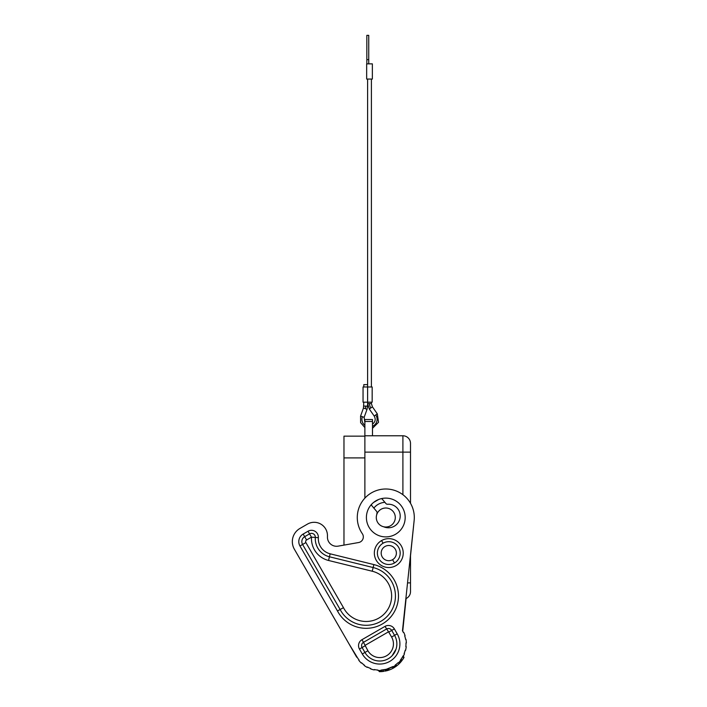 <?xml version="1.0" encoding="UTF-8"?>
<svg xmlns="http://www.w3.org/2000/svg" width="707" height="707" viewBox="0 0 707 707"><rect width="100%" height="100%" fill="white"/><g stroke="black" fill="none" stroke-linecap="round" stroke-linejoin="round"><path stroke-width="1.06" d="M376.292 517.506A9.5 9.5 0 0 1 385.792 508.006A9.5 9.5 0 0 1 395.293 517.506A9.5 9.5 0 0 1 385.792 527.015A9.5 9.5 0 0 1 376.292 517.506A9.5 9.5 0 0 0 383.68 526.777A11.78 11.78 0 0 0 400.038 517.975A11.78 11.78 0 0 0 387.542 504.241A1.9 1.9 0 0 1 385.942 503.561L382.036 498.903A0.76 0.76 0 0 0 381.382 498.638M402.796 630.6L406.101 598.529A7.6 7.6 0 0 0 410.502 591.635L410.502 555.861L414.152 520.432L402.469 630.785A26.23 26.23 62 0 1 403.326 632.403L403.67 632.235A26.61 26.61 0 0 1 405.058 635.681L404.704 635.796A26.23 26.23 0 0 1 405.588 639.349L405.959 639.278A26.61 26.61 0 0 1 406.348 642.972L405.968 642.99A26.23 26.23 0 0 1 405.845 646.649L406.216 646.684A26.61 26.61 0 0 1 405.571 650.343L405.571 650.343M410.502 503.287L410.502 443.377A7.6 7.6 0 0 0 402.902 435.777L364.883 435.777L364.883 452.127L410.502 452.127M372.492 435.777L372.492 419.543M364.883 435.777L364.883 419.525L372.492 419.525M364.883 498.126L364.883 452.127M373.862 508.086A15.209 15.209 0 0 1 384.908 502.332M372.492 426.286A7.6 7.6 0 0 0 375.744 414.947L374.189 416.034L369.31 409.026L367.605 403.6L367.605 386.976L363.045 386.976L363.045 402.186L372.165 402.186L372.165 386.976L367.605 386.976L367.605 79.06M367.605 386.976L367.605 384.626L363.805 384.626L363.805 386.976M366.659 79.06L372.359 79.06L372.359 63.851L366.659 63.851L366.659 79.06M368.745 63.851L368.745 35.359L366.845 35.35L366.845 63.851M396.035 649.167L392.085 655.76L395.257 651.129M299.927 528.456L307.501 524.081L299.927 528.456A15.209 15.209 0 0 0 294.368 549.224L343.408 634.161M365.051 645.809L362.09 647.515A3.8 3.8 0 0 1 363.478 642.327L367.905 650.749L362.302 653.975L359.456 649.035L362.09 647.515L364.936 652.455A17.109 17.109 0 0 0 388.311 658.721A17.109 17.109 0 0 0 394.568 635.346L394.674 635.531M395.593 637.431L396.07 638.757M396.583 640.807L396.777 642.203M396.857 644.316L396.821 645.023M396.406 647.806L396.238 648.487M349.108 644.042L357.035 657.015A26.23 26.23 0 0 0 359.085 660.055L358.785 660.285A26.61 26.61 0 0 0 361.268 663.042L361.533 662.768A26.23 26.23 0 0 0 364.335 665.119L364.114 665.428A26.61 26.61 0 0 0 367.26 667.399L367.437 667.063A26.23 26.23 0 0 0 370.786 668.548L370.654 668.91A26.61 26.61 0 0 0 374.224 669.936L374.224 669.936M294.368 549.224L356.708 657.21M374.303 669.556A26.23 26.23 0 0 0 377.927 670.068L377.9 670.448A26.61 26.61 0 0 0 381.612 670.448L381.586 670.068A26.23 26.23 0 0 0 385.209 669.556L385.288 669.936A26.61 26.61 0 0 0 388.859 668.91L388.726 668.548A26.23 26.23 0 0 0 392.067 667.063L392.244 667.399A26.61 26.61 0 0 0 395.399 665.428L395.169 665.119A26.23 26.23 0 0 0 397.979 662.768L398.235 663.042A26.61 26.61 0 0 0 400.728 660.285L400.427 660.055A26.23 26.23 0 0 0 402.469 657.015L402.796 657.21A26.61 26.61 0 0 0 404.431 653.869L404.077 653.728A26.23 26.23 0 0 0 405.208 650.246A26.23 26.23 0 0 1 404.077 653.728M307.501 524.081A13.309 13.309 0 0 1 327.456 535.844L327.438 536.984A9.12 9.12 0 0 0 338.14 546.14L358.608 542.534A5.7 5.7 0 0 0 362.311 533.679A28.51 28.51 0 0 1 378.731 489.889A28.51 28.51 0 0 1 414.152 520.432M359.456 649.035A6.84 6.84 0 0 1 361.957 639.694L385.006 626.384A6.84 6.84 0 0 1 394.356 628.894L397.201 633.826A20.149 20.149 0 0 1 389.831 661.354A20.149 20.149 0 0 1 362.302 653.975M330.178 553.82A15.589 15.589 0 0 1 318.353 537.656A6.884 6.884 0 0 0 308.04 531.231L303.162 534.05A8.74 8.74 0 0 0 299.962 545.99L305.884 542.569L343.478 607.675L340.138 609.496A29.296 29.296 0 0 0 389.168 614.1A29.296 29.296 0 0 0 373.137 567.535L373.87 564.584L330.178 553.82L329.444 556.78L373.137 567.535L372.236 571.229L328.543 560.465L329.444 556.78A18.629 18.629 0 0 1 315.313 537.453A3.844 3.844 0 0 0 309.56 533.865L311.46 537.161L306.582 539.98A1.9 1.9 0 0 0 305.884 542.569M303.162 534.05L304.682 536.684A5.7 5.7 0 0 0 302.596 544.47L340.138 609.496L337.469 610.963A32.345 32.345 0 0 0 391.581 615.947A32.345 32.345 0 0 0 373.87 564.584M395.487 534.298A19.389 19.389 0 0 1 369.001 527.201A19.389 19.389 0 0 1 376.097 500.715A19.389 19.389 0 0 1 402.583 507.812A19.389 19.389 0 0 1 395.487 534.298M381.559 540.581A14.449 14.449 0 0 0 376.274 560.315A14.449 14.449 0 0 0 396 565.609A14.449 14.449 0 0 0 401.293 545.875A14.449 14.449 0 0 0 381.559 540.581L383.079 543.215A11.4 11.4 0 0 0 378.908 558.795A11.4 11.4 0 0 0 394.479 562.975A11.4 11.4 0 0 0 398.66 547.395A11.4 11.4 0 0 0 383.079 543.215M367.905 650.749A13.689 13.689 0 0 0 386.596 655.751A13.689 13.689 0 0 0 391.607 637.06L388.753 632.12L391.722 630.414L394.568 635.346L391.607 637.06M361.957 639.694L363.478 642.327L386.526 629.018A3.8 3.8 0 0 1 391.722 630.414L394.356 628.894M385.006 626.384L388.753 632.12M318.353 537.656L311.46 537.161M306.582 539.98L304.682 536.684L309.56 533.865L308.04 531.231M343.478 607.675A25.496 25.496 0 0 0 386.155 611.776A25.496 25.496 0 0 0 372.236 571.229M311.522 537.196A22.43 22.43 0 0 0 328.543 560.465M378.616 499.504L373.703 502.359M382.036 498.903L381.276 498.656L382.036 498.903M371.546 505.337L371.573 504.33A0.76 0.76 0 0 0 371.546 505.337L376.619 511.382A1.9 1.9 0 0 1 377.008 513.079A11.78 11.78 0 0 0 376.716 514.705M381.002 670.103L386.296 669.299A26.23 26.23 0 0 0 388.594 668.601M392.182 667.001A26.23 26.23 0 0 0 393.03 666.524L386.234 669.317M402.195 657.492L403.105 655.84M382.319 671.535L383.556 671.394A27.75 27.75 0 0 1 379.314 671.65L378.643 670.492M380.56 671.641L387.083 670.669L386.499 669.644M383.556 671.394L382.726 669.962M403.52 658.235L401.912 660.612A27.75 27.75 0 0 1 396.636 665.923L395.876 664.598M403.564 656.626L404.006 657.395L401.912 660.612L401.081 659.171M390.644 669.432L387.083 670.669A27.75 27.75 0 0 0 393.79 667.841L396.636 665.923M394.895 667.161L394.444 667.443A27.75 27.75 0 0 1 394.161 667.62M393.79 667.841L393.225 666.851M383.097 671.456L379.314 671.65M396.415 666.1L395.717 666.604M395.487 666.763L396.494 666.029M396.592 665.967L395.893 666.48M400.949 661.814L398.386 664.465M399.517 663.387L400.639 662.176M385.545 671.04L386.075 670.925M385.872 670.97L385.43 671.067M404.006 657.395A27.75 27.75 0 0 1 403.379 658.473M387.648 670.51A27.75 27.75 0 0 0 393.631 667.938L392.924 668.327M391.475 669.061L390.741 669.388M403.352 658.509L402.804 659.357M364.883 436.157L343.973 436.157L343.973 545.115M364.883 457.906L343.973 457.906M410.502 582.895L407.718 582.895M402.902 435.777L402.902 494.697M364.883 421.478L372.492 421.478M367.039 409.326L367.605 406.101L365.705 406.101A7.6 7.6 0 0 1 365.254 408.681L367.039 409.326L364.14 417.351L360.57 416.061L363.469 408.036L363.805 402.186M364.883 425.322A7.6 7.6 0 0 1 362.355 416.706M365.705 406.101L363.805 406.101M366.845 59.635L368.745 59.635M367.605 403.6L371.405 403.6L372.43 406.852L377.308 413.86L378.528 422.291L372.492 428.309M369.31 409.026L372.43 406.852M369.505 403.6A7.6 7.6 0 0 0 370.875 407.939M337.469 610.963L299.962 545.99M388.24 631.978L365.192 645.288M394.568 635.346L397.201 633.826M392.579 559.679A7.6 7.6 0 0 0 395.363 549.295A7.6 7.6 0 0 0 384.979 546.511A7.6 7.6 0 0 0 382.195 556.895A7.6 7.6 0 0 0 392.579 559.679L394.479 562.975M375.744 414.947L377.308 413.86M365.254 408.681L363.469 408.036M374.189 416.034C375.938 419.216 375.373 421.92 372.492 424.147M364.14 417.351L364.883 422.627M371.405 402.186L371.405 403.6M367.605 402.186L367.605 406.101M371.405 79.06L371.405 386.976M364.883 427.594L360.605 422.618L360.57 416.061"/></g></svg>
